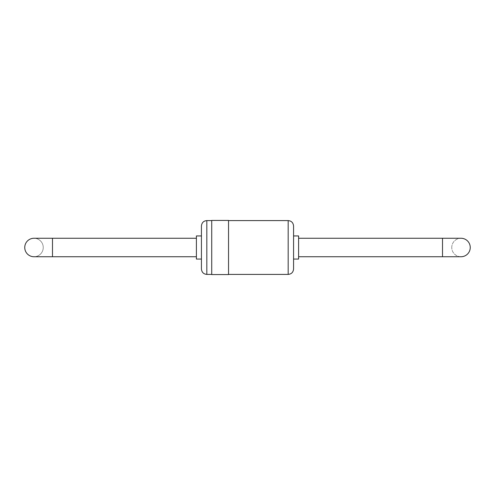 <?xml version="1.0" encoding="UTF-8"?>
<svg xmlns="http://www.w3.org/2000/svg" width="495" height="495" viewBox="0 0 495 495"><rect width="100%" height="100%" fill="white"/><g stroke="black" fill="none" stroke-linecap="round" stroke-linejoin="round"><path stroke-width="0.37" stroke-dasharray="2.48 1.86" d="M43.244 247.5A9.244 9.244 0 0 0 29.372 239.493A9.244 9.244 0 0 0 29.372 255.507A9.244 9.244 0 0 0 43.244 247.5A9.244 9.244 0 0 0 33.994 238.256A9.244 9.244 0 0 1 43.244 247.5A9.244 9.244 0 0 1 33.994 256.744A9.244 9.244 0 0 0 43.244 247.5M196.391 247.5L196.391 238.256L196.391 247.5M196.391 235.942L196.391 259.058M201.434 247.5L201.434 259.058L201.434 247.5M201.434 225.98L201.434 269.02M211.724 247.5L211.724 274.397L211.724 247.5M211.724 274.564L211.724 220.436M228.535 274.564L228.535 220.436M228.535 247.5L228.535 274.397L228.535 247.5M293.566 225.98L293.566 269.02M293.566 247.5L293.566 259.058L293.566 247.5M298.609 235.942L298.609 259.058M298.609 247.5L298.609 238.256L298.609 247.5M461.006 238.256A9.244 9.244 0 0 0 451.756 247.5A9.244 9.244 0 0 0 461.006 256.744M451.756 247.5A9.244 9.244 0 0 1 465.628 239.493A9.244 9.244 0 0 1 465.628 255.507A9.244 9.244 0 0 1 451.756 247.5M52.489 238.256L52.489 256.744M206.817 220.603L206.817 274.397M288.183 220.603L288.183 274.397M442.511 256.744L442.511 238.256"/><path stroke-width="0.74" d="M33.994 238.256A9.244 9.244 0 0 0 24.75 247.5A9.244 9.244 0 0 0 33.994 256.744A9.244 9.244 0 0 1 24.75 247.5A9.244 9.244 0 0 1 33.994 238.256L196.391 238.256M201.434 259.058L196.391 259.058L196.391 235.942L201.434 235.942M206.817 220.603L206.817 274.397C203.581 274.106 201.787 272.318 201.434 269.02L201.434 225.98C201.787 222.682 203.581 220.894 206.817 220.603L211.724 220.603M211.724 247.5L211.724 274.564L228.535 274.564L228.535 220.436L211.724 220.436L211.724 247.5M293.566 247.5L293.566 225.98C293.213 222.682 291.419 220.894 288.183 220.603L288.183 274.397C291.419 274.106 293.213 272.318 293.566 269.02L293.566 247.5M293.566 259.058L298.609 259.058L298.609 235.942L293.566 235.942M461.006 256.744A9.244 9.244 0 0 0 470.25 247.5A9.244 9.244 0 0 0 461.006 238.256L442.511 238.256L442.511 256.744L461.006 256.744M33.994 256.744L52.489 256.744L52.489 238.256M52.489 256.744L196.391 256.744M206.817 274.397L211.724 274.397M228.535 274.397L288.183 274.397M228.535 220.603L288.183 220.603M298.609 256.744L442.511 256.744M298.609 238.256L442.511 238.256"/></g></svg>
